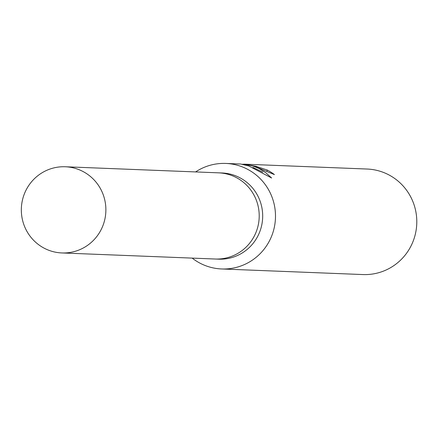 <?xml version="1.0" encoding="UTF-8"?>
<svg xmlns="http://www.w3.org/2000/svg" width="438" height="438" viewBox="0 0 438 438"><rect width="100%" height="100%" fill="white"/><g stroke="black" fill="none" stroke-linecap="round" stroke-linejoin="round"><path stroke-width="0.66" d="M214.85 259.006A43.121 42.272 -87.7 0 0 215.233 259.022L218.71 259.159A43.121 42.272 -87.7 0 0 262.121 223.057A43.121 42.272 -87.7 0 0 232.436 174.707A43.121 42.272 -87.7 0 0 222.126 172.977L218.65 172.84A43.121 42.272 -87.7 0 0 218.266 172.829M218.65 172.846A43.121 42.272 -87.7 0 1 228.959 174.57A43.121 42.272 -87.7 0 1 258.644 222.92A43.121 42.272 -87.7 0 1 215.233 259.022A43.121 42.272 -87.7 0 0 258.644 222.92A43.121 42.272 -87.7 0 0 228.959 174.57A43.121 42.272 -87.7 0 0 218.65 172.84L65.311 166.763A43.121 42.272 -87.7 0 0 21.9 202.871A43.121 42.272 -87.7 0 0 51.585 251.22A43.121 42.272 -87.7 0 0 61.9 252.945A43.121 42.272 -87.7 0 0 105.312 216.843A43.121 42.272 -87.7 0 0 75.621 168.493A43.121 42.272 -87.7 0 0 65.311 166.763M192.172 258.108A52.806 51.761 -87.7 0 0 209.014 266.846A52.806 51.761 -87.7 0 0 221.639 268.965A52.806 51.761 -87.7 0 0 274.796 224.754A52.806 51.761 -87.7 0 0 238.442 165.553A52.806 51.761 -87.7 0 0 225.822 163.44A52.806 51.761 -87.7 0 0 195.583 171.931M254.078 166.172L244.579 164.261L253.35 166.144L259.077 168.52L265.724 172.671L271.631 178.014L248.768 165.964L240.714 164.026L225.822 163.44M221.639 268.965L362.943 274.56A52.806 51.761 -87.7 0 0 416.1 230.355A52.806 51.761 -87.7 0 0 379.746 171.154A52.806 51.761 -87.7 0 0 367.126 169.035L244.081 164.162L255.743 166.237L267.24 170.032A52.806 51.761 92.3 0 1 274.418 174.598L254.089 166.177M242.395 164.245L242.8 164.234M242.772 164.338L244.081 164.162M266.873 171.296L267.24 170.032M244.409 164.841L244.579 164.261M262.773 172.167L252.89 167.382M215.233 259.022L61.9 252.945"/></g></svg>
